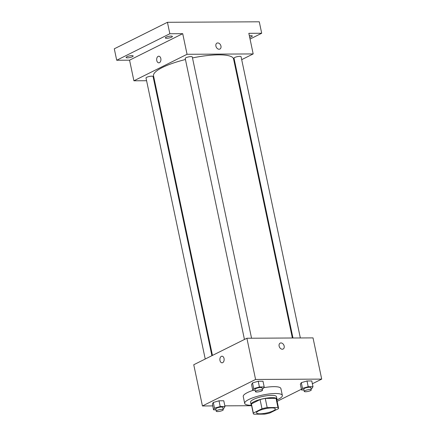 <?xml version="1.0" encoding="UTF-8"?>
<svg xmlns="http://www.w3.org/2000/svg" width="436" height="436" viewBox="0 0 436 436"><rect width="100%" height="100%" fill="white"/><g stroke="black" fill="none" stroke-linecap="round" stroke-linejoin="round"><path stroke-width="0.65" d="M258.581 410.897A9.619 2.224 -11.9 0 1 268.843 408.118A9.619 2.224 -11.9 0 1 275.345 408.875A9.619 2.224 -11.9 0 1 266.391 413.034A9.619 2.224 -11.9 0 1 256.515 412.843A9.619 2.224 -11.9 0 1 258.581 410.897M253.899 414.2L264.674 414.14A12.922 2.987 -11.9 0 0 269.862 412.974L278.528 408.652A12.922 2.987 -11.9 0 0 278.577 408.194A12.922 2.987 -11.9 0 0 277.961 407.518L267.186 407.573A12.922 2.987 -11.9 0 0 261.998 408.745L253.332 413.061A12.922 2.987 -11.9 0 0 253.283 413.524A12.922 2.987 -11.9 0 0 253.899 414.2M277.961 407.518L276.032 398.357L265.257 398.411L267.186 407.573M261.998 408.745L260.069 399.583L251.403 403.905L253.332 413.061M260.069 399.583A12.922 2.987 -11.9 0 1 265.257 398.411M276.032 398.357A12.922 2.987 -11.9 0 1 276.642 399.033L278.577 408.194M253.283 413.524L251.354 404.363A12.922 2.987 -11.9 0 1 251.403 403.905M276.778 399.676A13.233 3.057 168.1 0 0 276.947 398.967A13.233 3.057 168.1 0 0 272.119 397.648A13.233 3.057 168.1 0 0 258.117 400.085A13.233 3.057 168.1 0 0 251.054 404.428A13.233 3.057 168.1 0 0 251.49 405.006M251.054 404.428L250.569 402.134A13.233 3.057 -11.9 0 1 253.414 399.463A13.233 3.057 -11.9 0 1 271.639 395.359A13.233 3.057 -11.9 0 1 276.462 396.678L276.947 398.967M251.55 405.3A19.244 4.447 -11.9 0 1 244.689 403.376A19.244 4.447 -11.9 0 1 248.825 399.485A19.244 4.447 -11.9 0 1 269.344 393.931A19.244 4.447 -11.9 0 1 282.348 395.441A19.244 4.447 -11.9 0 1 276.844 399.97M244.689 403.376L243.239 396.504A19.244 4.447 -11.9 0 1 247.376 392.618A19.244 4.447 -11.9 0 1 253.234 390.285M263.785 387.675A19.244 4.447 -11.9 0 1 280.898 388.569L282.348 395.441M311.021 388.629L312.045 388.329L312.983 386.683L311.778 380.96L307.004 380.988L301.298 382.655L300.36 384.301L301.565 390.024L303.936 390.013M277.132 401.338L301.401 389.234M312.367 383.767L321.708 379.107L255.583 379.462L202.435 405.971L212.741 405.911M224.851 405.845L251.637 405.703M262.232 388.89L263.262 388.59L264.194 386.95L262.99 381.222L258.216 381.249L252.509 382.917L251.572 384.563L252.782 390.285L255.153 390.275M223.025 408.445L224.05 408.145L224.987 406.505L223.777 400.777L219.008 400.804L213.302 402.472L212.365 404.118L213.569 409.84L215.94 409.829M321.708 379.107L313.021 337.889L246.896 338.243L255.583 379.462M279.122 346.097A3.308 2.409 -116.5 0 1 280.168 343.121A3.308 2.409 -116.5 0 1 283.798 345.007A3.308 2.409 -116.5 0 1 283.122 349.04A3.308 2.409 -116.5 0 1 279.122 346.097M246.896 338.243L193.748 364.747L202.435 405.971M222.028 362.817A3.308 2.136 89.7 0 1 219.902 360.027A3.308 2.136 89.7 0 1 221.346 356.365A3.308 2.136 89.7 0 1 221.995 356.207A3.308 2.136 89.7 0 1 224.148 359.498A3.308 2.136 89.7 0 1 222.028 362.817A3.308 2.136 89.7 0 1 219.902 360.027A3.308 2.136 89.7 0 1 221.346 356.365A3.308 2.136 89.7 0 1 221.995 356.207M280.168 343.121A3.308 2.409 -116.5 0 1 283.798 345.007A3.308 2.409 -116.5 0 1 283.122 349.04M212.457 355.416L153.532 75.793A40.891 9.456 -11.9 0 1 162.317 67.526A40.891 9.456 -11.9 0 1 185.447 59.519M192.489 57.923A40.891 9.456 -11.9 0 1 233.56 58.925L292.365 337.998M211.907 355.694L153.074 76.523A3.608 0.834 168.1 0 0 149.374 76.453A3.608 0.834 168.1 0 0 146.016 78.011L205.231 359.019M292.976 337.998L234.012 58.195A3.608 0.834 -11.9 0 1 234.786 57.465A3.608 0.834 -11.9 0 1 238.634 56.424A3.608 0.834 -11.9 0 1 241.07 56.707L300.339 337.955M244.443 339.464L185.224 58.457A3.608 0.834 -11.9 0 1 186.003 57.726A3.608 0.834 -11.9 0 1 189.851 56.685A3.608 0.834 -11.9 0 1 192.287 56.969L251.556 338.222M241.697 59.656L253.18 53.928L187.055 54.287L133.906 80.791L146.589 80.72M153.952 80.682L154.562 80.676M234.47 63.258L235.02 62.986M187.055 54.287L182.711 33.676L169.855 33.746L167.44 22.296L259.284 21.8L261.693 33.25L248.836 33.321L253.18 53.928M215.902 46.107A3.308 2.409 -116.5 0 1 216.954 43.131A3.308 2.409 -116.5 0 1 220.583 45.017A3.308 2.409 -116.5 0 1 219.902 49.05A3.308 2.409 -116.5 0 1 215.902 46.107M167.44 22.296L114.292 48.799L116.706 60.25L129.563 60.179L133.906 80.791M182.711 33.676L129.563 60.179M158.813 62.833A3.308 2.136 89.7 0 1 156.688 60.043A3.308 2.136 89.7 0 1 158.132 56.375A3.308 2.136 89.7 0 1 158.775 56.217A3.308 2.136 89.7 0 1 160.928 59.514A3.308 2.136 89.7 0 1 158.813 62.833A3.308 2.136 89.7 0 1 156.688 60.043A3.308 2.136 89.7 0 1 158.126 56.375A3.308 2.136 89.7 0 1 158.775 56.217M216.954 43.131A3.308 2.409 -116.5 0 1 220.583 45.017A3.308 2.409 -116.5 0 1 219.902 49.055M249.359 35.796A3.608 0.834 -11.9 0 1 252.286 36.014A3.608 0.834 -11.9 0 1 249.697 37.392M250.046 39.06L261.693 33.25M166.639 38.292A3.608 0.834 -11.9 0 1 165.326 37.932A3.608 0.834 -11.9 0 1 168.683 36.373A3.608 0.834 -11.9 0 1 172.389 36.444A3.608 0.834 -11.9 0 1 170.46 37.627A3.608 0.834 -11.9 0 1 166.639 38.292M127.432 57.846A3.608 0.834 -11.9 0 1 126.113 57.487A3.608 0.834 -11.9 0 1 129.476 55.928A3.608 0.834 -11.9 0 1 133.176 55.999A3.608 0.834 -11.9 0 1 131.252 57.181A3.608 0.834 -11.9 0 1 127.432 57.846M169.855 33.746L116.706 60.25M224.987 406.505L220.213 406.526L214.507 408.2L213.569 409.84M216.229 411.208L215.749 408.913A3.608 0.834 -11.9 0 1 216.523 408.189A3.608 0.834 -11.9 0 1 220.371 407.142A3.608 0.834 -11.9 0 1 222.807 407.426L223.292 409.72A3.608 0.834 -11.9 0 1 219.935 411.279A3.608 0.834 -11.9 0 1 216.229 411.208A3.608 0.834 -11.9 0 1 217.008 410.478A3.608 0.834 -11.9 0 1 220.856 409.437A3.608 0.834 -11.9 0 1 223.292 409.72M223.777 400.777L219.008 400.804L220.213 406.526M219.008 400.804L213.302 402.472L214.507 408.2M213.302 402.472L212.365 404.118M264.194 386.95L259.425 386.972L253.719 388.645L252.782 390.285M255.442 391.653L254.956 389.359A3.608 0.834 -11.9 0 1 255.736 388.634A3.608 0.834 -11.9 0 1 259.584 387.588A3.608 0.834 -11.9 0 1 262.02 387.871L262.505 390.166A3.608 0.834 -11.9 0 1 259.142 391.724A3.608 0.834 -11.9 0 1 255.442 391.653A3.608 0.834 -11.9 0 1 256.215 390.923A3.608 0.834 -11.9 0 1 260.063 389.882A3.608 0.834 -11.9 0 1 262.505 390.166M262.99 381.222L258.216 381.249L259.425 386.972M258.216 381.249L252.509 382.917L253.719 388.645M252.509 382.917L251.572 384.563M312.983 386.683L308.208 386.71L302.502 388.378L301.565 390.024M304.224 391.386L303.745 389.097A3.608 0.834 -11.9 0 1 304.519 388.367A3.608 0.834 -11.9 0 1 308.366 387.326A3.608 0.834 -11.9 0 1 310.803 387.609L311.288 389.898A3.608 0.834 -11.9 0 1 307.93 391.463A3.608 0.834 -11.9 0 1 304.224 391.386A3.608 0.834 -11.9 0 1 305.004 390.661A3.608 0.834 -11.9 0 1 308.852 389.615A3.608 0.834 -11.9 0 1 311.288 389.898M311.778 380.96L307.004 380.988L308.208 386.71M307.004 380.988L301.298 382.655L302.502 388.378M301.298 382.655L300.36 384.301"/></g></svg>
